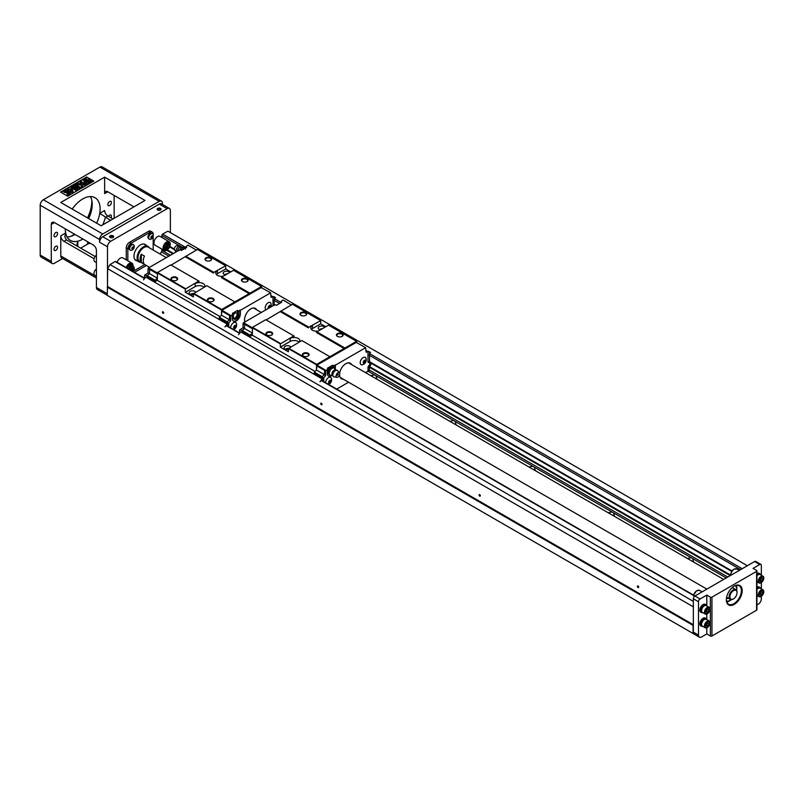 <?xml version="1.0" encoding="UTF-8"?>
<svg xmlns="http://www.w3.org/2000/svg" width="804" height="804" viewBox="0 0 804 804"><rect width="100%" height="100%" fill="white"/><g stroke="black" fill="none" stroke-linecap="round" stroke-linejoin="round"><path stroke-width="1.21" d="M189.754 246.295L188.005 245.109L185.714 246.888L186.659 247.441L181.513 250.416L180.568 249.863L178.749 250.456L148.418 267.963L149.765 268.737L149.373 273.722L147.273 275.651L149.534 273.651L149.534 269.33L157.293 273.812M217.462 273.722L217.462 270.707L213.814 272.355L225.693 265.772L225.693 268.968L217.462 273.722A5.708 3.296 0 0 0 216.417 274.546M230.758 271.893L225.693 268.968M219.512 318.474L227.241 322.927L227.241 321.69L229.331 319.881L229.733 314.907L231.08 315.681L233.371 313.902L232.416 313.349L237.572 310.374L238.517 310.927L240.336 310.334L270.657 292.827L261.24 287.571L221.974 310.243L221.422 315.389L221.653 309.51L261.551 286.475L261.792 287.892M220.055 316.585L157.293 280.345L157.524 272.486L170.749 264.858L199.171 281.259L195.131 283.591A5.708 3.296 0 0 1 201.352 282.877A5.708 3.296 0 0 1 204.879 285.922A5.708 3.296 0 0 1 204.558 287.018M221.422 309.922L193.392 293.741L193.392 296.937L185.312 292.274L185.312 289.078L149.926 268.647L149.534 269.33M157.293 280.345L155.393 281.45L147.635 276.968L145.685 277.038L227.16 324.072L224.939 326.906L227.241 324.957L227.16 324.072M157.293 278.365L155.152 280.254L155.393 281.45M221.422 315.389L219.281 317.278L219.281 318.334L227.2 322.906L227.241 321.821M171.141 265.079L197.432 249.451L225.452 265.632M204.105 287.279A5.708 3.296 0 0 0 195.131 286.616L185.312 292.274M185.312 289.078L198.779 281.038M234.879 301.882L206.849 285.701L193.392 293.741A1.397 0.804 0 0 0 191.915 293.651A1.397 0.804 0 0 0 191.121 294.385A1.397 0.804 0 0 0 191.151 294.555M217.462 270.707A5.708 3.296 0 0 0 215.784 273.038A5.708 3.296 0 0 0 223.391 276.144M213.422 273.038L185.392 256.858M249.521 293.882L221.492 277.702L221.894 277.008L249.913 293.189M213.814 272.355L185.794 256.174M242.396 281.541L242.396 281.541A3.357 1.94 180 0 1 242.396 278.797A3.357 1.94 180 0 1 247.15 278.797A3.357 1.94 180 0 1 247.15 281.541A3.357 1.94 180 0 1 242.396 281.541M261.551 286.475L233.532 270.295L221.894 277.008M205.975 260.516L205.975 260.516A3.357 1.94 180 0 1 205.975 257.772A3.357 1.94 180 0 1 210.728 257.772A3.357 1.94 180 0 1 210.728 260.516A3.357 1.94 180 0 1 205.975 260.516M221.653 309.51L193.633 293.329M185.553 288.666L157.524 272.486M208.357 301.188L208.357 301.188A3.357 1.94 180 0 1 208.357 298.445A3.357 1.94 180 0 1 213.1 298.445A3.357 1.94 180 0 1 213.1 301.188A3.357 1.94 180 0 1 208.357 301.188M171.935 280.164L171.935 280.164A3.357 1.94 180 0 1 171.935 277.42A3.357 1.94 180 0 1 176.689 277.42A3.357 1.94 180 0 1 176.689 280.164A3.357 1.94 180 0 1 171.935 280.164M227.2 324.997L227.2 325.861M244.878 321.972A8.955 5.176 -60 0 1 250.868 308.826A8.955 5.176 -60 0 1 255.35 308.384A8.955 5.176 -60 0 1 256.627 309.761M246.979 281.631A2.914 1.678 0 0 0 247.682 280.536A2.914 1.678 0 0 0 244.768 278.847A2.914 1.678 0 0 0 241.863 280.536A2.914 1.678 0 0 0 242.567 281.631M212.929 301.279A2.914 1.678 0 0 0 213.643 300.183A2.914 1.678 0 0 0 210.728 298.505A2.914 1.678 0 0 0 207.814 300.183A2.914 1.678 0 0 0 208.527 301.279M176.518 280.254A2.914 1.678 0 0 0 177.222 279.159A2.914 1.678 0 0 0 174.307 277.481A2.914 1.678 0 0 0 171.403 279.159A2.914 1.678 0 0 0 172.106 280.254M210.558 260.607A2.914 1.678 0 0 0 211.261 259.511A2.914 1.678 0 0 0 208.357 257.823A2.914 1.678 0 0 0 205.442 259.511A2.914 1.678 0 0 0 206.146 260.607M193.392 294.656A3.357 1.94 180 0 1 190.146 294.153L190.146 294.153A3.357 1.94 180 0 1 190.729 291.138A3.357 1.94 180 0 1 195.694 292.143M225.452 274.958A3.357 1.94 180 0 1 224.185 274.496L224.185 274.496A3.357 1.94 180 0 1 224.778 271.491A3.357 1.94 180 0 1 229.733 272.486M227.13 273.993A1.397 0.804 0 0 0 225.16 274.727A1.397 0.804 0 0 0 225.19 274.898M155.152 281.31L147.232 276.737L147.273 275.651M155.152 280.254L147.232 275.692M157.293 278.134L149.534 273.651M196.317 250.094L189.352 245.883M149.373 269.42L148.026 268.647L148.026 272.948L149.373 273.722M148.026 268.647L148.418 267.963M147.273 275.531L144.579 275.119L148.026 272.948M144.579 275.119L144.579 278.164M185.714 247.984L185.714 246.888M233.391 317.942A2.914 1.678 120 0 0 233.542 318.042A2.914 1.678 120 0 0 236.446 316.364A2.914 1.678 120 0 0 236.446 312.997A2.914 1.678 120 0 0 234.989 313.148A2.914 1.678 120 0 0 233.371 314.997M233.713 318.836A3.638 2.1 120 0 0 237.572 314.032L237.572 310.374M227.241 325.881L227.241 324.665M227.241 324.022L227.2 322.906M271.059 295.611L271.702 295.993M221.974 310.243L229.733 314.907M221.572 310.927L229.411 315.449M221.572 315.248L229.331 319.721M219.281 317.278L227.2 321.851M271.059 296.184L274.496 296.827L274.496 300.525M236.507 323.972A4.201 2.422 120 0 0 235.672 322.494A4.201 2.422 120 0 0 233.572 322.695A4.201 2.422 120 0 0 230.597 327.831M271.109 304.002A4.201 2.422 120 0 0 270.265 302.515A4.201 2.422 120 0 0 268.164 302.726A4.201 2.422 120 0 0 265.431 306.384A4.201 2.422 120 0 0 266.023 309.761M270.657 292.827L271.059 297.349L272.998 296.787L272.998 305.741M240.336 310.334L240.336 313.992A5.658 3.266 -60 0 1 237.873 319.68A5.658 3.266 -60 0 1 233.512 321.198A5.658 3.266 -60 0 1 232.346 318.605L232.346 314.947M231.08 315.681L230.678 316.364L229.331 315.59M229.331 319.881L230.678 320.665L230.678 316.364M230.678 320.665L228.346 323.479L227.241 321.69M274.496 296.827L274.104 305.51M228.738 326.756L228.738 323.138M228.346 326.524L228.346 323.479M274.104 296.947L272.998 296.787M238.517 310.927L238.517 314.585L237.572 314.032M238.517 314.585A3.638 2.1 120 0 1 236.929 318.243A3.638 2.1 120 0 1 234.125 319.218A3.638 2.1 120 0 1 233.371 317.56L233.371 313.902M239.944 310.103L239.944 313.761A5.658 3.266 -60 0 1 237.602 319.309A5.658 3.266 -60 0 1 233.321 321.067M270.244 302.505A4.201 2.422 -60 0 1 270.958 303.45A4.995 4.995 0 0 1 270.807 306.997M235.652 322.484A4.201 2.422 -60 0 1 236.366 323.419A4.995 4.995 0 0 1 233.632 329.58M236.054 326.243L234.346 328.374L233.773 327.56L234.346 326.092L235.482 325.429L236.054 326.243L235.069 325.67M234.919 328.384A1.819 1.055 -60 0 1 233.803 326.806A1.819 1.055 -60 0 1 236.024 325.519A1.819 1.055 -60 0 1 234.919 328.384M235.482 327.71L233.793 327.499M235.009 325.71L234.456 327.117M268.777 308.173L268.938 306.113L270.084 305.46L270.244 307.329M268.435 308.374A1.819 1.055 -60 0 1 268.667 306.304A1.819 1.055 -60 0 1 270.355 305.319A1.819 1.055 -60 0 1 270.586 307.128M270.657 306.264L269.662 305.701M269.802 307.58L268.395 307.53M269.601 305.731L269.059 307.148M145.685 277.038L143.474 279.872M274.496 297.51L275.611 297.651L274.496 297.993M184.799 248.516A3.919 2.261 120 0 0 183.201 248.798L183.071 248.868A3.919 2.261 120 0 0 181.503 250.406M183.995 248.979A3.357 1.94 120 0 0 182.287 249.964M178.99 250.597L180.317 249.049L180.96 250.094M180.317 249.049L181.232 247.833L183.513 247.2L184.146 247.572L183.201 248.798M183.071 248.868L180.95 249.411M185.503 248.999L184.146 247.572M177.453 251.2A3.357 1.94 -60 0 1 179.011 247.994A3.357 1.94 -60 0 1 181.483 247.2L182.377 247.411M176.136 251.964L174.599 250.074A2.633 1.518 -60 0 1 174.86 247.25A2.633 1.518 -60 0 1 177.171 245.622L180.026 246.074A3.698 2.131 -60 0 1 180.307 246.145L161.885 235.512A1.116 0.643 -60 0 1 162.669 234.135L167.855 231.15L747.368 565.725M176.197 251.933A3.698 2.131 -60 0 1 176.97 248.054A3.698 2.131 -60 0 1 180.026 246.074M314.515 373.317L322.233 377.779L322.233 376.543L324.334 374.734L324.736 369.75L326.082 370.533L328.374 368.745L327.419 368.202L332.565 365.227L332.565 367.237M328.374 369.307A3.357 1.94 -60 0 1 329.992 367.629A3.357 1.94 -60 0 1 331.61 367.428M312.465 328.575L312.465 325.55L308.816 327.198L320.695 320.615L320.695 323.821L312.465 328.575A5.708 3.296 0 0 0 311.419 329.389M325.761 326.746L320.695 323.821M332.565 365.227L333.519 365.78L335.338 365.187L365.659 347.68L356.242 342.424L316.977 365.086L316.414 370.232L316.655 364.363L356.554 341.318L356.795 342.735M315.057 371.438L252.295 335.198L252.526 327.339L265.752 319.701L294.174 336.112L290.133 338.444A5.708 3.296 0 0 1 296.354 337.73A5.708 3.296 0 0 1 299.882 340.775A5.708 3.296 0 0 1 299.56 341.871M316.414 364.775L288.395 348.594L288.395 351.79L280.315 347.127L280.315 343.931L244.929 323.499L244.537 324.183L252.295 328.665M252.295 335.198L250.396 336.293L242.637 331.821L240.687 331.881L322.163 378.915L319.942 381.749L322.243 379.81L322.163 378.915M252.295 333.208L250.155 335.107L250.396 336.293M316.414 370.232L314.284 372.131L314.284 373.177L322.203 377.749L322.233 376.664M266.144 319.932L292.435 304.304L320.454 320.484M299.108 342.132A5.708 3.296 0 0 0 290.133 341.459L280.315 347.127M280.315 343.931L293.782 335.881M329.881 356.725L301.852 340.544L288.395 348.594A1.397 0.804 0 0 0 286.917 348.504A1.397 0.804 0 0 0 286.123 349.227A1.397 0.804 0 0 0 286.154 349.398M312.465 325.55A5.708 3.296 0 0 0 310.786 327.881A5.708 3.296 0 0 0 318.394 330.997M308.424 327.881L280.395 311.701M344.524 348.725L316.495 332.544L316.897 331.861L344.916 348.042M308.816 327.198L280.797 311.017M337.399 336.384L337.399 336.384A3.357 1.94 180 0 1 337.399 333.64A3.357 1.94 180 0 1 342.152 333.64A3.357 1.94 180 0 1 342.152 336.384A3.357 1.94 180 0 1 337.399 336.384M356.554 341.318L328.534 325.148L316.897 331.861M300.977 315.359L300.977 315.359A3.357 1.94 180 0 1 300.977 312.615A3.357 1.94 180 0 1 305.731 312.615A3.357 1.94 180 0 1 305.731 315.359A3.357 1.94 180 0 1 300.977 315.359M316.655 364.363L288.626 348.182M280.556 343.519L252.526 327.339M303.359 356.041L303.359 356.041A3.357 1.94 180 0 1 303.359 353.298A3.357 1.94 180 0 1 308.103 353.298A3.357 1.94 180 0 1 308.103 356.041A3.357 1.94 180 0 1 303.359 356.041M266.938 335.017L266.938 335.017A3.357 1.94 180 0 1 266.938 332.273A3.357 1.94 180 0 1 271.692 332.273A3.357 1.94 180 0 1 271.692 335.017A3.357 1.94 180 0 1 266.938 335.017M366.061 351.026L369.498 351.68L369.549 362.182A2.965 1.708 -60 0 1 371.036 363.498A2.965 1.708 -60 0 1 369.549 366.534L369.106 371.006L365.348 372.543M348.554 382.232L336.695 389.086M322.203 379.85L322.203 380.714M339.65 373.177A8.955 5.176 -60 0 1 345.871 363.669A8.955 5.176 -60 0 1 350.343 363.227A8.955 5.176 -60 0 1 351.629 364.614M343.228 379.156A8.955 5.176 -60 0 1 341.388 378.744A8.955 5.176 -60 0 1 339.549 375.026M341.981 336.474A2.914 1.678 0 0 0 342.685 335.379A2.914 1.678 0 0 0 339.77 333.7A2.914 1.678 0 0 0 336.866 335.379A2.914 1.678 0 0 0 337.569 336.474M307.932 356.132A2.914 1.678 0 0 0 308.646 355.036A2.914 1.678 0 0 0 305.731 353.358A2.914 1.678 0 0 0 302.817 355.036A2.914 1.678 0 0 0 303.53 356.132M271.521 335.107A2.914 1.678 0 0 0 272.224 334.012A2.914 1.678 0 0 0 269.31 332.333A2.914 1.678 0 0 0 266.405 334.012A2.914 1.678 0 0 0 267.109 335.107M305.56 315.449A2.914 1.678 0 0 0 306.264 314.354A2.914 1.678 0 0 0 303.359 312.676A2.914 1.678 0 0 0 300.445 314.354A2.914 1.678 0 0 0 301.148 315.449M288.395 349.499A3.357 1.94 180 0 1 285.149 349.006L285.149 349.006A3.357 1.94 180 0 1 285.732 345.991A3.357 1.94 180 0 1 290.696 346.986M320.454 329.811A3.357 1.94 180 0 1 319.188 329.349L319.188 329.349A3.357 1.94 180 0 1 319.781 326.334A3.357 1.94 180 0 1 324.736 327.339M322.133 328.836A1.397 0.804 0 0 0 320.163 329.58A1.397 0.804 0 0 0 320.193 329.751M284.747 301.148L283.008 299.962L280.717 301.741L281.661 302.284L276.516 305.259L275.571 304.716L273.752 305.309L243.421 322.816L244.768 323.59L244.376 328.575L242.275 330.504L244.537 328.504L244.537 324.183M250.155 336.162L242.235 331.59L242.275 330.504M250.155 335.107L242.235 330.534M252.295 332.977L244.537 328.504M291.319 304.937L284.355 300.736M244.376 324.273L243.029 323.499L243.029 327.791L244.376 328.575M243.029 323.499L243.421 322.816M242.275 330.384L239.582 329.962L243.029 327.791M239.582 329.962L239.582 333.017M280.717 302.837L280.717 301.741M322.233 380.734L322.243 379.518M322.243 378.875L322.203 377.749M366.061 350.464L366.704 350.835M316.977 365.086L324.736 369.75M316.575 365.78L324.414 370.302M316.575 370.091L324.334 374.574M314.284 372.131L322.203 376.704M331.509 378.825A4.201 2.422 120 0 0 330.675 377.337A4.201 2.422 120 0 0 328.575 377.548A4.201 2.422 120 0 0 325.6 382.674M366.111 358.845A4.201 2.422 120 0 0 365.267 357.368A4.201 2.422 120 0 0 363.167 357.569A4.201 2.422 120 0 0 360.423 361.267A4.201 2.422 120 0 0 361.066 364.634A4.201 2.422 120 0 0 362.775 364.624M365.659 347.68L366.061 352.202L368.001 351.629L368.001 362.192L368.714 362.604A2.181 1.256 -60 0 1 369.93 363.498A2.181 1.256 -60 0 1 368.714 365.8L368.001 367.036L368.001 371.006M335.338 365.187L335.338 368.835A5.658 3.266 -60 0 1 335.328 369.257M335.368 369.78L333.771 367.508L330.575 369.348L328.977 373.478L330.575 375.749L331.71 375.538A5.658 3.266 -60 0 1 328.514 376.041A5.658 3.266 -60 0 1 327.349 373.458L327.349 369.8M326.082 370.533L325.68 371.217L324.334 370.443M324.334 374.734L325.68 375.508L325.68 371.217M325.68 375.508L323.349 378.322L322.233 376.543M369.498 351.68L369.498 355.378M369.498 370.322L369.106 371.006M323.741 381.598L323.741 377.981M323.349 381.377L323.349 378.322M369.106 351.79L368.001 351.629M369.106 361.921L368.001 362.192M369.549 362.182L368.714 362.604M371.036 363.498L369.93 363.498M369.549 366.534L368.714 365.8M368.001 367.036L369.106 367.297M333.519 365.78L333.519 367.358M328.384 373.609L328.374 373.599A3.919 2.261 -60 0 1 328.374 373.599A3.919 2.261 -60 0 1 328.374 371.217L328.374 368.745M328.977 373.478L328.344 373.106L328.575 373.95L330.575 375.749M334.946 364.956L334.946 368.614A5.658 3.266 -60 0 1 334.946 368.704M330.555 375.739A5.658 3.266 -60 0 1 328.323 375.92M365.247 357.358A4.201 2.422 -60 0 1 365.961 358.293A4.995 4.995 0 0 1 362.222 364.775A4.201 2.422 -60 0 1 361.056 364.624M363.137 364.413A4.201 2.422 -60 0 1 362.222 364.775M330.655 377.327A4.201 2.422 -60 0 1 331.359 378.272A4.995 4.995 0 0 1 328.635 384.423M331.057 381.096L329.349 383.227L328.776 382.413L329.349 380.935L330.484 380.282L331.057 381.096L330.072 380.523M329.921 383.237A1.819 1.055 -60 0 1 328.806 381.649A1.819 1.055 -60 0 1 331.027 380.362A1.819 1.055 -60 0 1 329.921 383.237M330.484 382.563L328.796 382.352M330.012 380.553L329.459 381.97M365.659 361.117L363.941 363.247L363.368 362.433L363.941 360.966L365.086 360.303L365.659 361.117L364.664 360.544M364.513 363.267A1.819 1.055 -60 0 1 363.398 361.679A1.819 1.055 -60 0 1 365.629 360.393A1.819 1.055 -60 0 1 364.513 363.267M365.086 362.594L363.398 362.383M364.604 360.584L364.051 362.001M240.687 331.881L238.476 334.715M369.498 352.363L370.614 352.504L369.498 352.845M328.374 371.217A3.919 2.261 -60 0 1 328.514 370.785L328.575 370.624A3.919 2.261 -60 0 1 330.886 367.76L331.007 367.679A3.919 2.261 -60 0 1 331.972 367.358A3.919 2.261 -60 0 1 331.992 367.348L333.771 367.508M330.575 369.348L329.941 368.986L330.886 367.76M331.007 367.679L331.972 367.358M328.514 373.86L328.514 370.785M328.575 370.624L329.941 368.986M337.258 375.317A0.925 0.533 -60 0 1 338.243 374.091A0.925 0.533 -60 0 1 337.258 375.317M335.328 369.277L335.961 369.93A3.357 1.94 120 0 0 335.137 369.79A3.357 1.94 120 0 0 331.901 374.212A3.357 1.94 120 0 0 332.062 375.116L333.781 376.805A3.698 2.131 120 0 0 334.052 376.875L336.916 377.327A2.633 1.518 120 0 0 339.228 375.699A2.633 1.518 120 0 0 339.479 372.885A2.633 1.518 120 0 0 337.389 373.177A2.633 1.518 120 0 0 336.052 376.011A2.633 1.518 120 0 0 336.916 377.327M339.479 372.885L337.66 370.634A3.698 2.131 120 0 0 337.459 370.423A3.698 2.131 120 0 0 334.564 371.207A3.698 2.131 120 0 0 332.846 375.036A3.698 2.131 120 0 0 333.781 376.805M114.148 195.422L114.148 218.276M99.575 242.225A4.482 2.583 -60 0 1 102.741 236.748L110.661 241.311A4.482 2.583 120 0 0 107.495 246.798L99.575 242.225L99.575 239.491A4.482 2.583 120 0 1 102.741 234.004L159.272 201.362A4.482 2.583 120 0 1 161.514 201.141A4.482 2.583 120 0 1 162.438 203.191L162.438 204.427M170.358 232.587L170.358 210.507A4.482 2.583 120 0 0 169.423 208.457A4.482 2.583 120 0 0 167.182 208.678L159.272 204.105L102.741 236.748M133.936 206.849L107.806 191.764A4.482 2.583 -120 0 0 105.575 191.543A4.482 2.583 -120 0 0 104.641 193.593L104.641 177.141L145.022 200.457L101.163 225.773L60.782 202.467L104.641 177.141M159.272 204.105A4.482 2.583 -60 0 1 161.514 203.884L169.423 208.457M62.642 258.526L54.451 263.26A4.482 2.583 -60 0 1 52.21 263.481L41.125 257.079A4.482 2.583 -60 0 1 40.2 255.029L40.2 205.211A4.482 2.583 -60 0 1 43.366 199.724L99.897 167.081A4.482 2.583 -60 0 1 102.128 166.86L161.514 201.141M72.219 209.06A24.633 14.221 -60 0 1 95.033 197.724A24.633 14.221 -60 0 1 96.611 223.15A24.633 14.221 120 0 0 99.766 213.321L104.641 210.507A4.482 2.583 -120 0 0 107.806 215.995L105.344 217.412A29.115 16.804 -60 0 1 102.731 224.869M112.952 218.959L107.806 215.995M110.49 220.386L99.766 213.321M67.667 196.206L93.797 181.121L86.671 177.001L60.551 192.086L67.667 196.206M93.405 181.342L86.671 177.001M85.686 179.674L84.782 179.614L84.671 180.307L84.118 179.734L85.686 179.583M85.536 179.392L85.817 178.739L86.39 179.322L85.425 178.96M87.254 180.98L84.018 181.302L87.013 179.111L87.254 180.98L84.018 180.85M87.254 181.553L87.013 183.885L84.018 181.694L87.254 181.553L87.013 183.423L86.128 182.207L84.018 181.694M80.762 187.272L79.234 188.156L75.073 186.819L77.405 189.211L75.867 190.096L71.114 187.352L72.069 186.809L75.807 188.97L73.074 186.226L74.058 185.654L78.802 187.242L75.063 185.081L76.008 184.528L80.762 187.734L79.234 188.618L75.717 187.483M77.405 189.211L75.867 190.558L71.114 187.352M74.732 188.347L73.074 186.226M76.923 186.618L75.063 185.081M86.671 177.463L60.943 192.317M67.466 189.463L68.41 188.92L69.365 189.473L71.445 188.277L72.239 188.729L73.053 191.744L72.239 192.669L67.797 190.829L68.43 190.015L67.466 189.463L68.028 190.246M85.847 184.337L84.822 184.93L82.711 183.714L82.752 186.126L81.385 186.92L81.435 184.749L76.531 184.237L77.847 183.473L81.475 183.955L81.505 183.01L80.068 182.186L81.093 181.593L85.847 184.337L84.822 185.382L82.722 184.176M82.752 186.126L81.385 186.92M81.425 185.201L76.531 184.237M81.495 183.463L80.068 182.186M67.586 190.809L66.712 191.422C64.822 192.297 65.114 192.437 67.566 191.834L68.461 191.442L70.43 193.161L67.868 194.648L67.013 194.156L68.842 193.091L68.189 192.538L63.848 192.005L66.109 190.558L67.586 190.809L66.712 191.875C64.822 192.759 65.114 192.9 67.566 192.297M70.43 193.161L67.868 195.101L67.013 194.156M68.521 193.282L63.888 192.236M88.249 181.553L88.48 183.885L91.485 181.694L88.249 181.553L88.48 183.423L89.365 182.207L91.485 181.694M91.485 180.85L88.249 181.443L88.48 179.111L89.365 180.337L91.485 180.85L88.249 180.98M85.666 179.734L84.902 180.629M84.661 180.749L84.209 180.166L84.661 180.749M84.199 181.011L83.636 179.995L84.591 180.327L83.636 179.995M84.219 180.568L83.646 180.468M66.712 191.875L66.712 191.422C64.822 192.297 65.114 192.437 67.566 191.834L67.566 191.885M73.053 191.744L72.239 192.216L67.797 190.377M71.335 189.262L70.169 189.935L71.787 190.87L71.335 189.262L70.561 190.156M71.636 190.779L71.335 189.714M86.39 179.774L85.686 179.222M107.254 295.259L97.334 289.53A4.482 2.583 -60 0 1 96.41 287.48L96.41 250.456A4.482 2.583 60 0 0 93.244 244.969L54.451 222.577L51.285 224.406A4.482 2.583 60 0 1 52.21 222.356A4.482 2.583 60 0 1 54.451 222.577M94.098 258.717L63.948 241.311A4.482 2.583 60 0 1 60.782 235.833L60.782 255.943L96.41 276.506M95.153 256.506L66.4 239.904L64.812 236.858L65.647 233.019A24.633 14.221 120 0 0 77.807 241.26L77.807 246.486M76.591 245.783L77.807 241.26M110.188 237.471L110.188 237.471A2.01 1.156 180 0 1 110.188 235.833A2.01 1.156 180 0 1 113.032 235.833A2.01 1.156 180 0 1 113.032 237.471A2.01 1.156 180 0 1 110.188 237.471L110.188 237.471M157.695 210.045L157.695 210.045A2.01 1.156 180 0 1 157.695 208.407A2.01 1.156 180 0 1 160.529 208.407A2.01 1.156 180 0 1 160.529 210.045A2.01 1.156 180 0 1 157.695 210.045L157.695 210.045M110.661 241.311L167.182 208.678M160.277 210.176A1.397 0.804 0 0 0 160.509 209.723A1.397 0.804 0 0 0 159.112 208.919A1.397 0.804 0 0 0 157.715 209.723A1.397 0.804 0 0 0 157.946 210.176M112.771 237.592A1.397 0.804 0 0 0 113.012 237.15A1.397 0.804 0 0 0 111.605 236.346A1.397 0.804 0 0 0 110.208 237.15A1.397 0.804 0 0 0 110.439 237.592M107.495 246.798L107.495 286.747L107.615 268.667L109.987 264.556L115.173 261.561A1.116 0.643 -60 0 1 115.736 261.511L144.74 278.254M52.21 263.481A4.482 2.583 -60 0 1 51.285 261.431L51.285 224.406M71.827 235.853A28.552 16.482 120 0 0 74.44 234.115M87.505 217.894A28.552 16.482 120 0 0 91.817 201.231M74.481 234.145A27.989 16.16 -60 0 1 72.028 235.743A27.989 16.16 -60 0 1 70.983 236.316M91.787 200.266A27.989 16.16 -60 0 1 91.817 201.462A27.989 16.16 -60 0 1 87.616 217.954M74.601 234.708A25.195 14.542 120 0 0 75.023 234.456A24.633 14.221 -60 0 1 74.792 234.597L74.792 234.597A24.633 14.221 -60 0 1 67.094 236.969M88.581 218.517A25.195 14.542 120 0 0 92.209 204.206M90.42 196.568A24.633 14.221 -60 0 1 92.209 204.427A24.633 14.221 -60 0 1 88.701 218.577M55.798 236.657A2.523 1.457 -60 0 1 54.541 236.778A2.523 1.457 -60 0 1 54.541 233.874A2.523 1.457 -60 0 1 57.054 232.416A2.523 1.457 -60 0 1 57.446 234.436A2.523 1.457 -60 0 1 55.798 236.657M55.798 250.366A2.523 1.457 -60 0 1 54.541 250.486A2.523 1.457 -60 0 1 54.541 247.582A2.523 1.457 -60 0 1 57.054 246.124A2.523 1.457 -60 0 1 57.446 248.145A2.523 1.457 -60 0 1 55.798 250.366M109.635 205.573A2.523 1.457 -60 0 1 108.369 205.693A2.523 1.457 -60 0 1 108.369 202.789A2.523 1.457 -60 0 1 110.892 201.332A2.523 1.457 -60 0 1 111.274 203.352A2.523 1.457 -60 0 1 109.635 205.573M108.45 216.366A2.523 1.457 -60 0 1 110.892 215.05A2.523 1.457 -60 0 1 110.962 217.814M82.953 239.029A24.633 14.221 -60 0 1 82.711 239.17A24.633 14.221 -60 0 1 70.4 240.386A24.633 14.221 -60 0 1 65.295 228.838M96.41 278.023L61.707 257.994A4.482 2.583 -60 0 1 60.782 255.943M96.41 262.566L94.771 261.622A3.919 2.261 -60 0 1 93.957 259.823A3.919 2.261 -60 0 1 96.41 255.23M96.41 276.285L94.771 275.33A3.919 2.261 -60 0 1 93.957 273.541A3.919 2.261 -60 0 1 96.41 268.948M695.591 634.929L107.254 295.39L107.495 286.747M90.44 243.351A4.482 2.583 0 0 0 87.626 244.104L80.651 248.124M134.499 272.345L146.358 265.501M160.147 254.064L161.423 251.853A2.241 1.296 120 0 0 161.885 250.295L161.885 249.099M161.885 237.461L161.885 235.512M166.84 250.014A5.035 2.904 -60 0 1 164.117 250.386C165.604 251.25 167.363 250.315 169.373 247.572L170.358 244.376L169.152 241.662L160.046 236.406A5.035 2.904 120 0 0 157.524 236.657A5.035 2.904 120 0 0 153.966 242.828A5.035 2.904 120 0 0 155.011 245.13L164.117 250.386A5.035 2.904 -60 0 1 163.071 248.084A5.035 2.904 -60 0 1 165.272 243.009A5.035 2.904 -60 0 1 169.152 241.662A5.035 2.904 -60 0 1 170.187 244.205M126.218 267.561A5.035 2.904 -60 0 1 131.946 263.139L122.841 257.883A5.035 2.904 120 0 0 120.319 258.134A5.035 2.904 120 0 0 117.113 262.305M153.172 234.678L153.172 234.135A4.482 2.583 120 0 0 152.247 232.085A4.482 2.583 120 0 0 150.006 232.306L148.418 231.401L129.424 242.366L131.002 243.28A4.482 2.583 120 0 0 127.836 248.768L127.836 260.777M148.418 231.401A4.482 2.583 -60 0 1 150.66 231.17L152.247 232.085M126.258 259.863L126.258 247.853A4.482 2.583 -60 0 1 129.424 242.366M129.374 248.346L128.871 248.054A2.995 1.729 -60 0 1 130.218 245.099A2.995 1.729 -60 0 1 132.489 244.336A2.995 1.729 -60 0 1 132.559 244.386L132.489 244.336M129.575 249.562A2.995 1.729 -60 0 1 129.494 249.521A2.995 1.729 -60 0 1 128.871 248.104L129.374 248.396M137.152 260.828A9.236 5.337 -60 0 1 135.886 260.426A9.236 5.337 -60 0 1 134.469 253.019A9.236 5.337 -60 0 1 140.509 244.878A9.236 5.337 -60 0 1 145.122 244.426A9.236 5.337 -60 0 1 146.117 245.32M153.172 250.044L153.172 236.547M150.006 232.306L131.002 243.28M133.092 271.33L144.78 264.586M148.529 238.537L148.609 238.577A2.995 1.729 -60 0 1 148.529 238.537A2.995 1.729 -60 0 1 147.906 237.12L147.906 237.069A2.995 1.729 -60 0 1 149.253 234.105A2.995 1.729 -60 0 1 151.524 233.341A2.995 1.729 -60 0 1 151.594 233.391L151.524 233.341M149.222 239.14A3.196 1.839 -60 0 1 149.062 239.069A3.196 1.839 -60 0 1 148.398 237.602A3.196 1.839 -60 0 1 149.795 234.396A3.196 1.839 -60 0 1 152.247 233.542A3.196 1.839 -60 0 1 152.398 233.642M148.7 237.783A3.196 1.839 120 0 0 149.363 239.24A3.196 1.839 120 0 0 150.298 239.351A3.829 3.829 0 0 0 153.112 234.477A3.196 1.839 120 0 0 152.549 233.713A3.196 1.839 120 0 0 150.097 234.567A3.196 1.839 120 0 0 148.7 237.783M152.991 236.466A1.457 0.844 -60 0 1 151.966 238.245A1.457 0.844 -60 0 1 150.931 237.652A1.457 0.844 -60 0 1 151.966 235.873A1.457 0.844 -60 0 1 152.991 236.466M151.052 237.582L152.418 235.884L152.418 237.713L151.504 238.235L151.052 237.582M152.036 236.105L151.072 237.542M152.418 237.713L151.594 237.23M152.881 236.527L152.087 236.074M153.212 235.18A3.196 1.839 120 0 0 153.112 234.477M131.926 270.858A1.457 0.844 -60 0 1 131.896 270.616A1.457 0.844 -60 0 1 132.931 268.837A1.457 0.844 -60 0 1 133.956 269.43A1.457 0.844 -60 0 1 132.71 271.31M132.439 271.149L132.469 269.37L133.384 268.848L133.846 269.501L132.499 271.189M133.002 269.069L132.037 270.506M133.384 270.677L132.559 270.204M133.846 269.501L133.052 269.038M134.178 268.144A3.196 1.839 120 0 0 134.087 267.441A3.196 1.839 120 0 0 133.524 266.677A3.196 1.839 120 0 0 133.082 266.536M130.188 250.134A3.196 1.839 -60 0 1 130.027 250.054A3.196 1.839 -60 0 1 129.364 248.597A3.196 1.839 -60 0 1 130.761 245.381A3.196 1.839 -60 0 1 133.223 244.527A3.196 1.839 -60 0 1 133.363 244.627M129.665 248.768A3.196 1.839 120 0 0 130.328 250.235A3.196 1.839 120 0 0 131.263 250.335A3.829 3.829 0 0 0 134.087 245.461A3.196 1.839 120 0 0 133.524 244.707A3.196 1.839 120 0 0 131.062 245.562A3.196 1.839 120 0 0 129.665 248.768M133.956 247.451A1.457 0.844 -60 0 1 132.931 249.24A1.457 0.844 -60 0 1 131.896 248.637A1.457 0.844 -60 0 1 132.931 246.858A1.457 0.844 -60 0 1 133.956 247.451M132.017 248.577L133.384 246.868L133.384 248.697L132.469 249.23L132.017 248.577M133.002 247.089L132.037 248.526M133.384 248.697L132.559 248.225M133.846 247.521L133.052 247.059M134.178 246.165A3.196 1.839 120 0 0 134.087 245.461M130.348 267.441L132.369 264.426L131.715 266.747L132.369 268.305L130.348 267.441M131.554 263.953L129.796 265.682L128.117 265.853L129.876 267.159L131.554 263.953L129.876 265.732L128.188 265.893L129.876 267.159M128.751 269.018L129.313 268.124L127.303 267.26L127.866 268.516M129.303 269.34L129.876 268.446L131.554 269.712L130.238 269.883M129.384 269.39L129.876 268.446M129.313 268.124L127.384 267.3L127.947 268.566M130.429 267.481L132.369 264.426M167.564 245.954L169.574 242.939L168.92 245.26L169.574 246.828L167.564 245.954M168.76 242.466L167.001 244.195L165.322 244.366L167.081 245.672L168.76 242.466L167.081 244.245L165.403 244.416L167.081 245.672M165.202 247.31L164.589 249.702L166.528 246.647L164.508 245.773L165.282 247.361L164.589 249.702M165.403 250.175L167.001 246.918L168.76 248.225L167.081 248.446L165.403 250.175L167.081 246.969M166.528 246.647L164.589 245.823L165.282 247.361M167.644 246.004L169.574 242.939M377.046 379.287L375.94 375.709L374.403 374.825L370.755 375.659M456.21 424.994L455.104 421.417L453.577 420.532L449.918 421.366M535.384 470.702L534.278 467.124L532.74 466.24L529.092 467.074M693.721 562.117L692.616 558.539L691.078 557.654L687.43 558.489M614.547 516.409L613.442 512.831L611.914 511.947L608.256 512.781M730.243 575.614L369.187 367.157M172.9 253.833L166.719 250.265M730.545 575.071L369.498 366.624M173.523 253.471L167.322 249.893M731.73 571.413L370.986 363.147M174.388 249.642L169.704 246.928M732.012 570.991L369.106 361.468L732.012 570.991M174.317 249.009L169.905 246.456L174.317 249.009M756.926 605L758.182 604.276A4.482 2.583 120 0 0 761.348 598.789L761.348 596.307M756.926 570.91L756.926 609.764A1.116 0.643 180 0 1 756.594 610.226L756.594 571.373A1.116 0.643 0 0 0 756.594 570.458L753.036 568.398L759.76 564.509L754.614 561.544A2.241 1.296 -60 0 1 755.74 561.433L760.885 564.398A2.241 1.296 120 0 0 759.76 564.509M706.796 605.925L706.796 595.091L710.364 597.151A1.116 0.643 0 0 0 711.942 597.151L711.942 636.004L756.594 610.226M711.942 636.004A1.116 0.643 180 0 1 710.364 636.004L710.364 597.151M706.796 627.783L706.796 633.944L710.364 636.004M706.796 633.944L701.651 636.919A4.482 2.583 120 0 1 699.41 637.14A4.482 2.583 120 0 1 698.485 635.09L693.339 632.115L693.339 598.749A2.241 1.296 -60 0 1 694.927 596.005L754.614 561.544M693.098 633.622L693.098 625.391L107.254 287.159M693.339 624.708L107.615 286.546M479.707 494.651A0.894 0.513 60 0 1 480.149 496.158A0.894 0.513 60 0 1 479.254 494.601A0.894 0.513 60 0 1 479.707 494.651M693.339 606.839L107.615 268.667M638.044 587.523A0.894 0.513 -120 0 0 638.487 586.538A0.894 0.513 -120 0 0 637.451 586.739A0.894 0.513 -120 0 0 638.044 587.523M321.369 403.236A0.894 0.513 60 0 1 321.811 404.744A0.894 0.513 60 0 1 320.917 403.186A0.894 0.513 60 0 1 321.369 403.236M163.031 313.279A0.894 0.513 -120 0 0 163.473 312.294A0.894 0.513 -120 0 0 162.448 312.495A0.894 0.513 -120 0 0 163.031 313.279M693.339 601.352L109.987 264.556M140.8 262.285A8.955 5.176 -60 0 1 138.961 261.873A8.955 5.176 -60 0 1 138.961 251.531A8.955 5.176 -60 0 1 147.916 246.356A8.955 5.176 -60 0 1 149.192 247.743M148.851 247.542A8.623 4.975 120 0 0 139.363 251.763A8.623 4.975 120 0 0 140.449 262.084M137.976 257.672A8.06 4.653 -60 0 1 137.976 257.541A8.06 4.653 -60 0 1 143.675 247.672A8.06 4.653 -60 0 1 143.795 247.602M166.317 257.632L148.107 247.119A8.402 4.844 120 0 0 143.906 247.531L143.906 247.531A8.402 4.844 120 0 0 137.976 257.813A8.402 4.844 120 0 0 139.715 261.662L149.524 267.33M144.469 256.074L141.303 254.255A8.402 4.844 120 0 0 141.303 262.476L144.469 264.305A8.402 4.844 120 0 1 144.469 256.074M141.303 262.476L141.303 254.255M699.41 637.14L694.264 634.165A4.482 2.583 -60 0 1 693.339 632.115M734.273 604.367A11.196 6.462 -60 0 1 726.354 599.804A11.196 6.462 -60 0 1 734.273 586.086A11.196 6.462 -60 0 1 742.182 590.659A11.196 6.462 -60 0 1 734.273 604.367M711.942 597.151L756.594 571.373M701.058 625.974A4.482 2.583 -60 0 1 700.756 625.844A4.482 2.583 -60 0 1 699.832 623.793A4.482 2.583 -60 0 1 701.791 619.291A4.482 2.583 -60 0 1 705.239 618.085A4.482 2.583 -60 0 1 705.5 618.276M701.058 612.266A4.482 2.583 -60 0 1 700.756 612.135A4.482 2.583 -60 0 1 699.832 610.085A4.482 2.583 -60 0 1 701.791 605.573A4.482 2.583 -60 0 1 705.239 604.377A4.482 2.583 -60 0 1 705.5 604.568M706.796 614.075L706.796 619.633M706.796 595.091L700.073 598.98A2.241 1.296 120 0 0 698.485 601.724L698.485 635.09M761.348 575.252L761.348 565.423A2.241 1.296 120 0 0 760.885 564.398M761.348 588.97L761.348 582.588M756.926 573.463A4.482 2.583 -60 0 1 759.076 573.292A4.482 2.583 -60 0 1 759.328 573.483M756.926 587.181A4.482 2.583 -60 0 1 759.076 587.01A4.482 2.583 -60 0 1 759.328 587.201M726.354 599.563A10.633 6.141 120 0 0 728.555 604.216A10.633 6.141 120 0 0 733.871 603.683A10.633 6.141 120 0 0 740.826 594.307A10.633 6.141 120 0 0 739.188 585.784A10.633 6.141 120 0 0 734.072 586.206M736.374 585.362A10.633 6.141 -60 0 1 736.806 588.005A10.633 6.141 -60 0 1 736.806 588.146M729.399 600.96A10.633 6.141 -60 0 1 729.278 601.03A10.633 6.141 -60 0 1 726.786 601.985M702.676 612.598A4.482 2.583 -60 0 1 701.309 612.457A4.482 2.583 -60 0 1 700.384 610.407A4.482 2.583 -60 0 1 702.344 605.894A4.482 2.583 -60 0 1 705.791 604.698A4.482 2.583 -60 0 1 706.595 605.804M701.972 612.065L701.651 611.874A3.809 2.201 -60 0 1 701.651 607.472A3.809 2.201 -60 0 1 705.46 605.281L705.781 605.462M705.239 614.075L702.384 612.427A3.919 2.261 -60 0 1 701.57 610.628A3.919 2.261 -60 0 1 703.289 606.688A3.919 2.261 -60 0 1 706.304 605.643L709.158 607.281A3.919 2.261 120 0 0 706.133 608.337A3.919 2.261 120 0 0 704.425 612.276A3.919 2.261 120 0 0 705.239 614.075A3.919 2.261 120 0 0 709.158 611.814A3.919 2.261 120 0 0 709.158 607.281M705.188 612.206A3.286 1.899 120 0 0 708.676 612.517A3.286 1.899 120 0 0 708.676 607.864A3.286 1.899 120 0 0 705.188 612.206M706.143 611.653L706.827 609.884L708.193 609.09L708.887 610.065L708.193 611.834L706.827 612.628L706.143 611.653M708.193 611.834L706.364 611.06M708.887 610.065L707.691 609.382M707.068 609.744L706.615 610.919M702.676 626.306A4.482 2.583 -60 0 1 701.309 626.165A4.482 2.583 -60 0 1 700.384 624.115A4.482 2.583 -60 0 1 702.344 619.613A4.482 2.583 -60 0 1 705.791 618.407A4.482 2.583 -60 0 1 706.595 619.522M701.972 625.773L701.651 625.582A3.809 2.201 -60 0 1 701.651 621.19A3.809 2.201 -60 0 1 705.46 618.99L705.781 619.18M705.239 627.783L702.384 626.135A3.919 2.261 -60 0 1 701.57 624.346A3.919 2.261 -60 0 1 703.289 620.397A3.919 2.261 -60 0 1 706.304 619.351L709.158 621A3.919 2.261 120 0 0 706.133 622.045A3.919 2.261 120 0 0 704.425 625.994A3.919 2.261 120 0 0 705.239 627.783A3.919 2.261 120 0 0 709.158 625.522A3.919 2.261 120 0 0 709.158 621M705.188 625.914A3.286 1.899 120 0 0 708.676 626.226A3.286 1.899 120 0 0 708.676 621.582A3.286 1.899 120 0 0 705.188 625.914M706.143 625.361L706.827 623.602L708.193 622.809L708.887 623.783L708.193 625.552L706.827 626.336L706.143 625.361M708.193 625.552L706.364 624.778M708.887 623.783L707.691 623.1M707.068 623.452L706.615 624.638M756.926 587.855A4.482 2.583 -60 0 1 759.629 587.332A4.482 2.583 -60 0 1 760.433 588.438M756.926 588.417A3.809 2.201 -60 0 1 757.388 588.096A3.809 2.201 -60 0 1 759.288 587.905L759.619 588.096M756.926 589.533A3.919 2.261 -60 0 1 760.142 588.267L762.986 589.915A3.919 2.261 120 0 0 759.066 592.176A3.919 2.261 120 0 0 759.066 596.699A3.919 2.261 120 0 0 762.091 595.653A3.919 2.261 120 0 0 763.8 591.714A3.919 2.261 120 0 0 762.986 589.915M763.669 592.146A3.286 1.899 120 0 0 760.182 591.834A3.286 1.899 120 0 0 760.182 596.488A3.286 1.899 120 0 0 763.669 592.146M762.715 592.699L762.031 594.468L760.664 595.261L759.971 594.287L760.664 592.518L762.031 591.724L762.715 592.699L761.529 592.015M762.031 594.468L760.202 593.694M760.906 592.377L760.443 593.553M756.926 574.146A4.482 2.583 -60 0 1 759.629 573.614A4.482 2.583 -60 0 1 760.433 574.729M756.926 574.699A3.809 2.201 -60 0 1 757.388 574.388A3.809 2.201 -60 0 1 759.288 574.197L759.619 574.388M756.926 575.825A3.919 2.261 -60 0 1 760.142 574.558L762.986 576.207A3.919 2.261 120 0 0 759.066 578.468A3.919 2.261 120 0 0 759.066 582.99A3.919 2.261 120 0 0 762.091 581.945A3.919 2.261 120 0 0 763.8 577.996A3.919 2.261 120 0 0 762.986 576.207M763.669 578.438A3.286 1.899 120 0 0 760.182 578.126A3.286 1.899 120 0 0 760.182 582.769A3.286 1.899 120 0 0 763.669 578.438M762.715 578.991L762.031 580.759L760.664 581.543L759.971 580.568L760.664 578.8L762.031 578.016L762.715 578.991L761.529 578.297M762.031 580.759L760.202 579.986M760.906 578.659L760.443 579.845M726.736 601.864A10.301 5.95 120 0 0 729.519 600.9A10.301 5.95 120 0 0 731.258 599.653A8.955 5.176 120 0 1 726.504 600.99M736.595 590.407A10.301 5.95 120 0 0 736.806 588.277A10.301 5.95 120 0 0 736.253 585.392M727.248 601.111A9.517 5.497 -60 0 1 726.545 601.171M735.559 585.563A9.517 5.497 -60 0 1 735.851 586.206M726.806 597.382A5.598 3.236 -60 0 1 726.726 597.332A5.598 3.236 -60 0 1 726.625 597.271A5.598 3.236 120 0 0 726.876 597.422A5.598 3.236 120 0 0 727.258 597.593M736.575 590.377A8.955 5.176 120 0 0 735.369 585.624M733.037 586.91L732.816 587.975M728.243 598.216L727.771 598.488A6.161 3.558 -60 0 1 727.228 598.276A6.161 3.558 -60 0 1 726.555 597.653M726.726 596.829A5.598 3.236 120 0 0 727.59 597.834L730.283 599.392A5.598 3.236 -60 0 1 730.283 592.93A5.598 3.236 -60 0 1 735.881 589.694A5.598 3.236 -60 0 1 737.037 592.257A5.598 3.236 -60 0 1 737.037 592.498M735.881 589.694L733.188 588.136A5.598 3.236 120 0 0 731.881 587.895M733.288 598.99A5.598 3.236 -60 0 1 733.087 599.111A5.598 3.236 -60 0 1 730.283 599.392M733.087 599.111L733.479 598.89A5.035 2.904 120 0 0 737.037 592.719A5.035 2.904 120 0 0 733.479 590.659A5.035 2.904 120 0 0 729.911 596.829A5.035 2.904 120 0 0 733.479 598.89L733.087 599.111M727.61 597.844L727.138 598.126A6.161 3.558 -60 0 1 726.937 598.065M195.131 286.616L195.131 283.591M290.133 341.459L290.133 338.444M159.272 201.362L99.897 167.081M102.741 234.004L43.366 199.724M99.575 239.491L40.2 205.211M107.806 191.764L104.641 193.593M66.4 239.904L63.948 241.311M60.782 235.833L65.647 233.019M107.254 293.741L96.41 287.48M51.285 261.431L40.2 255.029M87.626 244.104L87.626 241.723M127.836 248.768L126.258 247.853M131.173 270.425L133.142 265.863L131.946 263.139A5.035 2.904 -60 0 1 132.982 265.692M131.072 270.365A4.482 2.583 120 0 0 132.057 263.853A4.482 2.583 120 0 0 126.911 267.963M163.865 248.084A4.482 2.583 120 0 0 168.609 248.506A4.482 2.583 120 0 0 168.609 242.175A4.482 2.583 120 0 0 163.865 248.084M168.87 256.154L161.423 251.853M374.403 374.825L367.9 371.066M453.577 420.532L375.94 375.709M532.74 466.24L455.104 421.417M742.182 568.719L369.498 353.549M280.717 302.294L274.496 298.696M185.714 247.441L162.669 234.135M727.801 577.021L369.106 369.93M170.458 255.24L161.885 250.295M726.213 577.935L692.616 558.539M691.078 557.654L613.442 512.831M611.914 511.947L534.278 467.124M740.605 569.634L369.106 355.147M279.601 303.48L274.104 300.304M182.468 247.391L181.091 246.597M694.706 596.156L321.329 380.583M239.532 333.358L226.326 325.731M144.529 278.516L115.173 261.561M700.073 598.98L694.927 596.005M698.485 601.724L693.339 598.749M739.308 570.378L736.786 568.93A5.035 2.904 120 0 0 732.906 570.277A5.035 2.904 120 0 0 730.705 575.342M702.103 591.865L699.58 590.407A5.035 2.904 120 0 0 693.731 595.211M730.705 574.89A4.482 2.583 -60 0 1 734.062 569.302M693.651 595.161A4.482 2.583 -60 0 1 696.857 590.779M727.138 598.126L727.771 598.488M227.341 323.891L227.341 324.806M180.307 246.145L182.026 247.833M322.344 378.734L322.344 379.649M332.605 375.749L331.71 375.538M337.459 370.433L335.137 369.79M132.962 271.45A3.829 3.829 0 0 0 134.087 267.441M695.018 595.955L321.59 380.362M239.743 333.097L226.587 325.509M134.901 259.531L138.961 261.873M143.856 244.014L147.916 246.356M340.112 377.357L706.877 589.111M253.511 307.962L261.32 312.475M348.514 362.815L723.67 579.413M700.756 612.135L701.309 612.457M705.239 604.377L705.791 604.698M700.756 625.844L701.309 626.165M705.239 618.085L705.791 618.407M759.076 587.01L759.629 587.332M759.066 596.699L756.926 595.462M759.076 573.292L759.629 573.614M759.066 582.99L756.926 581.754M730.555 575.433L730.545 575.121C732.514 567.925 732.544 571.262 733.831 569.242L736.786 568.93M699.58 590.407L696.626 590.729L693.54 595.101"/></g></svg>
